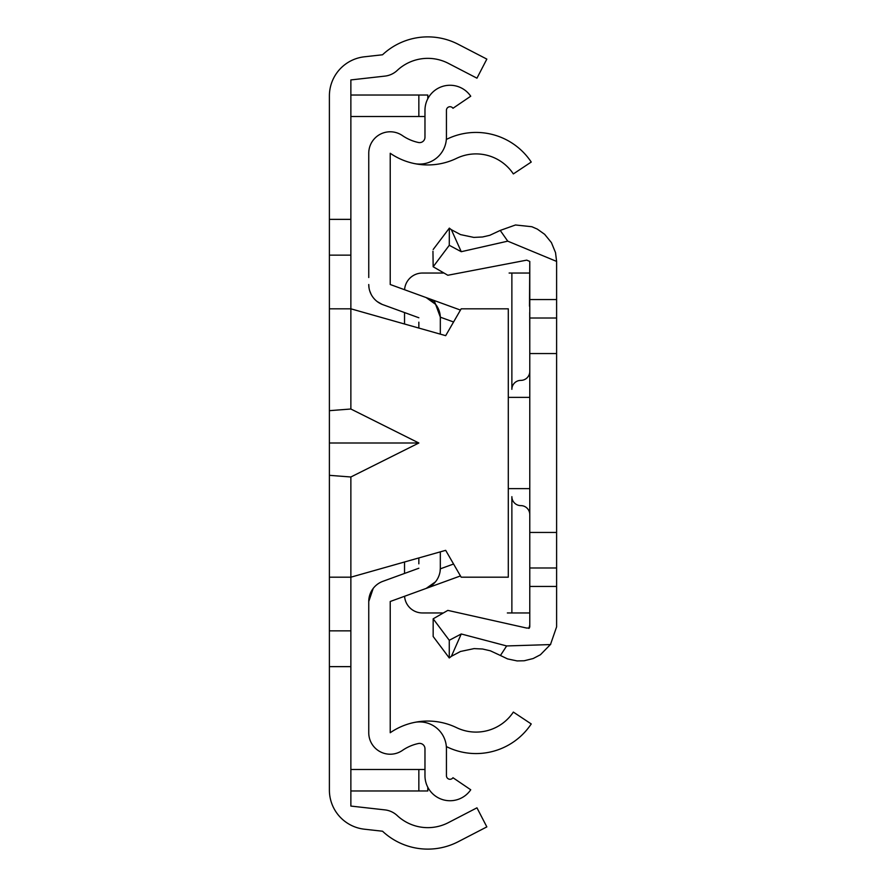 <?xml version="1.0" encoding="UTF-8"?>
<svg xmlns="http://www.w3.org/2000/svg" width="886" height="886" viewBox="0 0 886 886"><rect width="100%" height="100%" fill="white"/><g stroke="black" fill="none" stroke-linecap="round" stroke-linejoin="round"><path stroke-width="1.33" d="M350.867 219.363L350.867 79.928L384.923 76.107A21.463 21.463 0 0 0 397.216 70.437A44.732 44.732 0 0 1 448.36 63.36L476.956 78.178L486.835 59.107L458.239 44.3A66.195 66.195 0 0 0 382.53 54.777L364.379 56.804A39.361 39.361 0 0 0 329.393 95.921L329.393 219.363L350.867 219.363L350.867 308.815L445.68 335.661L461.174 308.815L508.298 308.815L508.298 577.185L461.174 577.185L445.68 550.339L350.867 577.185L350.867 666.637L329.393 666.637L329.393 790.079A39.361 39.361 0 0 0 364.379 829.196L382.53 831.223A66.195 66.195 0 0 0 458.239 841.7L486.835 826.893L476.956 807.822L448.36 822.64A44.732 44.732 0 0 1 397.216 815.563A21.463 21.463 0 0 0 384.923 809.893L350.867 806.072L350.867 666.637M329.393 326.712L329.393 385.753M329.393 500.247L329.393 559.287M329.393 666.637L329.393 219.363M329.393 308.815L350.867 308.815L350.867 409.011L418.845 443L350.867 476.989L350.867 577.185L329.393 577.185M350.867 409.011L329.393 410.672M418.845 443L329.393 443M329.393 475.328L350.867 476.989M350.867 255.146L329.393 255.146M329.393 630.854L350.867 630.854M427.794 790.976L427.794 787.266L427.794 790.976L418.845 790.976L418.845 769.502L350.867 769.502M418.845 769.502L424.97 769.502M424.97 116.498L350.867 116.498M418.845 116.498L418.845 95.023L350.867 95.023M418.845 95.023L427.794 95.023L427.794 98.734L427.794 95.023M418.845 790.976L350.867 790.976M418.845 322.172L418.845 328.064M418.845 557.936L418.845 563.828M460.454 575.933L426.188 588.404A21.463 21.463 0 0 0 440.32 568.236L440.32 551.867M440.32 334.133L440.32 317.764A21.463 21.463 0 0 0 426.188 297.596L435.602 304.352M446.345 139.434A44.688 44.688 0 0 0 447.197 139.024A66.284 66.284 0 0 1 531.235 162.049L513.348 173.922A44.821 44.821 0 0 0 456.534 158.361A66.162 66.162 0 0 1 414.028 163.5A26.835 26.835 0 0 0 446.433 137.252L446.433 110.296A3.577 3.577 0 0 1 452.967 108.28L470.732 96.22A25.052 25.052 0 0 0 424.97 110.296L424.97 137.252A5.371 5.371 0 0 1 418.48 142.502A44.688 44.688 0 0 1 402.41 135.58A21.463 21.463 0 0 0 368.753 153.267L368.753 277.517M382.885 581.327L418.845 568.236L382.885 581.327A21.463 21.463 0 0 0 368.753 601.494L368.753 732.733A21.463 21.463 0 0 0 402.41 750.42A44.688 44.688 0 0 1 418.48 743.498A5.371 5.371 0 0 1 424.97 748.748L424.97 775.704A25.052 25.052 0 0 0 470.732 789.78L452.967 777.72A3.577 3.577 0 0 1 446.433 775.704L446.433 748.748A26.835 26.835 0 0 0 414.028 722.5A66.162 66.162 0 0 1 456.534 727.639A44.821 44.821 0 0 0 513.348 712.078L531.235 723.951A66.284 66.284 0 0 1 447.197 746.976A44.688 44.688 0 0 0 446.345 746.566M369.706 595.193L368.753 601.494L373.205 588.404M414.028 722.5A66.162 66.162 0 0 0 390.228 732.733L390.228 601.494L426.188 588.404L390.228 601.494L390.228 608.483M390.228 601.494L426.188 588.404L435.414 581.892M440.32 322.172L440.364 317.188L434.162 300.498L460.454 310.067M434.162 300.498L390.228 284.506L426.188 297.596L390.228 284.506L390.228 153.267A66.162 66.162 0 0 0 414.028 163.5M382.043 304.352L377.181 301.55M418.845 317.764L382.885 304.673L418.845 317.764M368.753 608.483L368.753 601.494M390.228 277.517L390.228 284.506M368.964 287.485L368.753 284.506A21.463 21.463 0 0 0 382.885 304.673M369.706 290.807L371.09 294.252M440.098 571.315L440.32 568.236M508.298 488.618L529.739 488.618M508.298 397.382L529.762 397.382M529.773 522.042L529.773 626.856L529.773 586.443L556.607 586.443L556.607 626.856L550.461 644.576L506.648 645.949L461.252 633.977L449.268 640.279L433.165 618.816L447.829 610.388L526.649 628.052L529.33 628.041L529.773 626.856M529.773 427.794L529.773 405.312M529.773 537.525L529.773 563.186M529.773 586.443L529.773 261.414L526.716 260.141L447.829 275.258L433.165 266.752L449.268 245.3L461.252 251.702L507.744 241.158L556.607 261.414L556.607 586.443M529.773 299.557L556.607 299.557M529.762 532.453L556.607 532.453M529.762 353.547L556.607 353.547M449.335 228.156L451.373 229.718L461.252 251.702M461.252 633.977L451.384 656.316L449.268 657.966L433.165 636.502L433.165 618.816M449.335 228.112L449.268 245.3M433.165 266.752L432.955 251.247M449.268 640.279L449.268 657.966M529.762 371.821A8.949 8.949 0 0 1 520.824 380.382A8.949 8.949 0 0 0 511.875 389.331L511.875 273.043L509.107 273.043M443.155 273.043L422.423 273.043A17.886 17.886 0 0 0 404.581 289.722M404.537 573.441L404.537 561.99M404.537 324.01L404.537 312.559M404.581 596.278A17.886 17.886 0 0 0 422.423 612.957L442.402 612.957M529.507 612.957L507.346 612.957M511.875 273.043L529.451 273.043M529.762 514.19A8.949 8.949 0 0 0 520.824 505.618A8.949 8.949 0 0 1 511.875 496.669L511.875 612.957M453.577 321.995L440.364 317.188M440.32 568.834L453.577 564.005M556.607 318.008L529.784 318.008M556.607 261.392L555.522 252.621L551.413 242.598L544.646 234.314L537.304 229.097L531.855 226.727L515.497 224.978L500.225 230.426L507.744 241.158M506.648 645.949L500.435 655.496L490.368 650.811L482.56 649.006L474.076 648.607L460.51 651.465L451.373 656.316M529.773 567.992L556.607 567.992M550.749 644.2L540.427 654.743L533.15 658.542L524.18 660.768L517.114 660.923L507.545 658.907L500.446 655.496M529.496 306.191L529.773 261.414L529.673 300.697M529.773 404.282L529.773 523.493M529.773 624.309L529.773 568.236M529.773 579.289L529.784 585.801M529.695 312.47L529.773 342.074M451.373 229.718L460.565 234.613L473.8 237.404L482.538 236.983L489.781 235.311L500.225 230.426M528.887 628.407L529.728 625.173M449.357 228.123L433.165 249.52"/></g></svg>

